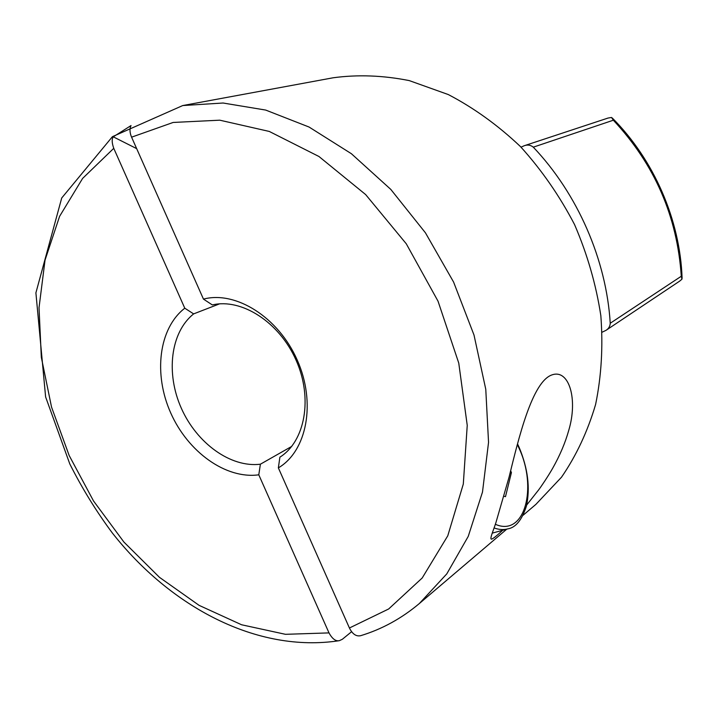 <?xml version="1.0" encoding="UTF-8"?>
<svg xmlns="http://www.w3.org/2000/svg" width="718" height="718" viewBox="0 0 718 718"><rect width="100%" height="100%" fill="white"/><g stroke="black" fill="none" stroke-linecap="round" stroke-linejoin="round"><path stroke-width="1.08" d="M602.214 332.165L606.019 330.334C608.649 328.682 610.058 326.322 610.237 323.244C606.414 259.853 577.622 193.806 533.294 147.163C530.584 144.991 527.577 144.506 524.275 145.718L521.035 147.163M526.68 505.05L538.5 490.071C541.166 486.598 548.067 476.357 552.689 468.235C559.923 455.383 565.254 442.818 568.683 430.567C578.143 399.414 569.177 369.115 552.259 374.805C532.155 381.096 518.531 438.797 509.062 477.156L495.914 522.641C493.23 530.943 489.164 539.945 491.722 539.083C493.23 538.617 496.874 535.682 502.663 530.279M360.508 635.717C356.128 636.615 352.43 634.039 349.424 627.999L278.36 467.885L279.885 457.178C305.096 441.417 313.075 398.284 296.103 360.256C279.374 322.131 241.535 297.961 212.34 304.935L203.463 299.119L131.582 137.174C129.671 132.633 129.482 128.755 131.026 125.569L113.273 136.833C111.685 139.121 111.855 142.954 113.758 148.33L82.615 178.414L59.585 216.36L45.037 260.122L39.023 307.717L41.321 357.277L51.534 407.079L69.152 455.481L93.528 500.976L123.927 542.072L159.468 577.335L199.101 605.364L241.598 624.777L285.486 634.317L329.006 632.899L258.785 474.813C225.793 479.355 187.954 451.9 170.74 412.994C153.338 374.177 158.642 328.44 184.777 308.201L113.758 148.33M329.006 632.899C332.246 638.832 335.692 641.425 339.336 640.671L342.315 639.298L351.605 631.705M523.027 515.318L535.888 504.377L561.512 477.192C576.213 455.813 587.575 431.59 595.59 404.53C601.415 376.205 603.165 346.597 600.84 315.687C596.093 284.588 587.333 254.217 574.544 224.554C559.627 195.915 541.614 169.933 520.496 146.616C498.005 125.291 473.934 107.942 448.301 94.561L409.278 80.604C383.08 75.39 357.717 74.448 333.179 77.777L182.731 105.555L223.056 103.015L265.687 110.069L309.054 127.032L351.389 153.715L390.789 189.399L425.415 232.785L453.596 282.066L474.006 335.037L485.772 389.282L488.545 442.369L482.496 492.036L468.253 536.373L446.793 573.87L419.357 603.524L506.764 529.157M219.528 303.867L193.636 313.892C170.417 332.398 165.723 373.405 181.34 408.273C196.804 443.212 230.684 467.903 260.392 464.205L291.723 446.399M193.636 313.892L184.777 308.201M258.785 474.813L260.392 464.205M524.553 145.628L607.975 118.066L611.521 117.465L613.343 120.211L533.294 147.163M610.237 323.244L681.283 276.25L681.947 279.212L679.623 281.142M203.463 299.119C235.728 290.503 278.449 317.23 297.243 360.086C316.324 402.825 306.882 451.11 278.36 467.885M136.671 148.635L113.273 136.833M510.669 470.864L511.422 472.57L505.49 496.659L503.973 496.291M510.139 472.956L511.422 472.57M349.424 627.999L388.653 608.981L422.202 577.99L447.772 535.808L463.307 484.067L467.238 425.352L458.757 363.084L438.034 301.201L406.28 243.797L365.641 194.569L318.936 156.488L269.277 131.439L219.762 120.184L173.128 122.455L131.582 137.174M681.283 276.25C677.28 216.459 654.636 164.44 613.343 120.211M495.348 524.284C524.634 537.369 537.836 487.881 518.917 447.924L517.391 444.613M492.252 533.133L507.779 528.879C503.524 530.028 498.956 529.722 494.074 527.936M339.336 640.68C256.999 653.335 170.301 606.8 112.295 532.927C96.203 511.252 82.032 488.24 69.781 463.9L45.611 396.901L35.9 292.854L61.721 197.988L112.421 136.671L182.731 105.555M360.517 635.735C381.868 629.282 401.479 618.548 419.357 603.524M612.239 117.967C653.945 159.683 680.152 219.959 682.1 278.342M679.856 280.989L606.324 330.118M507.779 528.879C515.703 527.622 521.923 519.994 526.447 506.002C530.324 488.007 527.918 468.522 519.213 447.565L517.561 443.984"/></g></svg>
